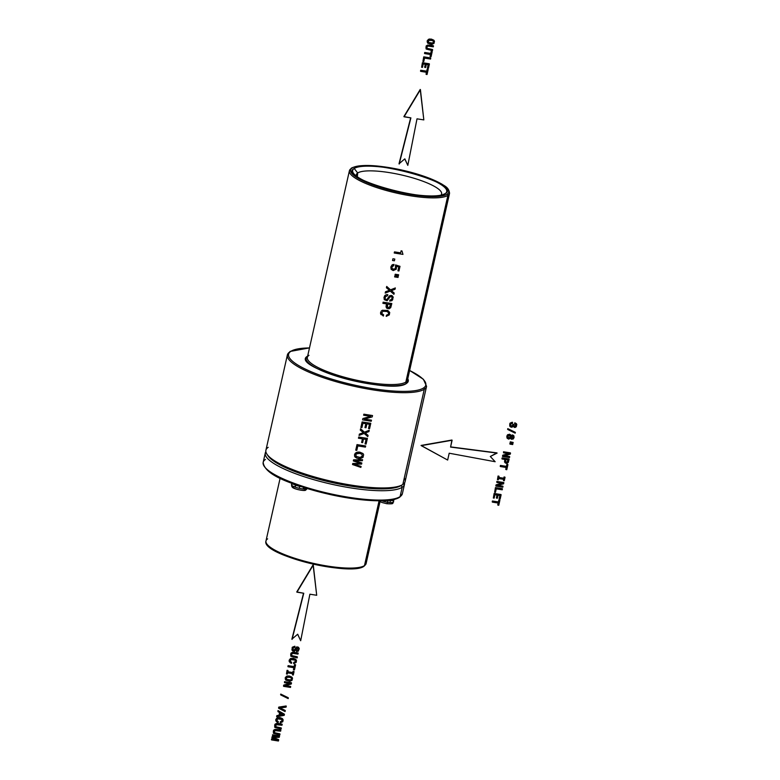 <?xml version="1.0" encoding="UTF-8"?>
<svg xmlns="http://www.w3.org/2000/svg" width="780" height="780" viewBox="0 0 780 780"><rect width="100%" height="100%" fill="white"/><g stroke="black" fill="none" stroke-linecap="round" stroke-linejoin="round"><path stroke-width="1.17" d="M398.902 497.328A1.024 0.975 -123.3 0 0 400.091 496.626A71.341 15.883 12.7 0 0 402.373 493.72A71.341 15.883 12.7 0 1 400.091 496.626A1.024 0.975 56.7 0 1 399.682 497.211L402.373 493.72L404.479 484.36A71.341 15.883 -167.3 0 1 402.197 487.266L400.091 496.626L402.197 487.266A71.341 15.883 -167.3 0 1 324.061 482.43A71.341 15.883 -167.3 0 1 265.288 452.995A71.341 15.883 -167.3 0 1 265.873 451.669A71.341 15.883 -167.3 0 0 320.999 481.65A71.341 15.883 -167.3 0 0 402.197 487.266L401.135 485.501L402.197 487.266A71.341 15.883 -167.3 0 0 404.518 482.918A71.341 15.883 -167.3 0 1 404.479 484.36M388.128 500.302C369.447 502.574 330.603 496.48 301.685 486.73L301.685 486.73A70.317 15.658 -167.3 0 1 292.198 483.356L301.685 486.73A70.317 15.658 -167.3 0 0 388.128 500.302L393.91 499.327M265.463 459.44A71.341 15.883 12.7 0 0 263.172 462.345A71.341 15.883 12.7 0 0 321.955 491.79A71.341 15.883 12.7 0 0 400.091 496.626A71.341 15.883 12.7 0 1 321.955 491.79A71.341 15.883 12.7 0 1 263.172 462.345C264.673 476.073 294.879 485.501 328.887 494.257C360.633 501.491 391.375 503.051 399.682 497.211M386.88 503.666A6.162 1.375 -167.3 0 1 386.617 503.626A2.057 0.566 -81.1 0 0 386.734 503.704A2.057 0.566 -81.1 0 0 387.533 502.232A8.21 1.833 12.7 0 1 381.615 500.76A8.21 1.833 12.7 0 0 387.533 502.232L387.943 500.399M293.026 484A8.21 1.833 12.7 0 0 291.944 484.253A8.21 1.833 12.7 0 1 293.026 484M307.349 488.563A8.21 1.833 12.7 0 1 299.598 488.377A8.21 1.833 12.7 0 1 291.72 485.267A2.057 1.921 139.6 0 0 292.11 486.905A2.057 1.921 -40.4 0 1 291.72 485.267A8.21 1.833 12.7 0 1 291.505 484.682A8.21 1.833 12.7 0 0 291.72 485.267L292.149 483.376M301.49 486.7A8.21 1.833 -167.3 0 1 292.256 483.424M393.988 499.434A8.21 1.833 -167.3 0 1 388.45 500.35M390.01 502.144A6.162 1.375 -167.3 0 1 390.663 502.534L390.01 502.144M378.593 500.789L381.771 502.447L386.734 503.704A2.057 0.566 98.9 0 0 387.533 502.232A8.21 1.833 12.7 0 0 393.647 501.813A8.21 1.833 12.7 0 0 392.564 500.536M393.647 501.813C391.726 503.042 395.587 504.241 386.734 503.704A2.057 0.566 98.9 0 1 386.617 503.626M293.894 486.623A6.162 1.375 -167.3 0 1 295.23 486.535L293.894 486.623M303.361 488.368A6.162 1.375 -167.3 0 1 304.541 489.021L303.361 488.368M291.944 482.732L291.505 484.682L292.11 486.905A2.057 1.921 139.6 0 0 293.231 487.519C294.703 489.616 307.115 491.566 304.921 489.362M364.484 565.607L379.012 501.121L364.484 565.607A51.324 11.427 12.7 0 0 366.122 563.511A51.324 11.427 12.7 0 1 364.484 565.607A1.024 0.975 56.7 0 1 364.075 566.192A1.024 0.975 -123.3 0 0 364.484 565.607A51.324 11.427 12.7 0 1 308.266 562.126A51.324 11.427 12.7 0 1 265.98 540.95A51.324 11.427 12.7 0 0 308.266 562.126A51.324 11.427 12.7 0 0 364.484 565.607M267.56 455.003A69.888 15.561 12.7 0 0 330.915 482.284A69.888 15.561 12.7 0 0 401.135 485.501M268.193 447.32A71.341 15.883 12.7 0 0 266.945 454.184A71.341 15.883 12.7 0 0 332.017 481.406A71.341 15.883 12.7 0 0 402.47 484.721A71.341 15.883 12.7 0 0 402.821 484.507A71.341 15.883 12.7 0 0 404.284 477.994M295.123 487.032L295.542 485.16L295.123 487.032M267.628 538.853A51.324 11.427 12.7 0 0 265.98 540.95C260.637 554.98 351.253 576.654 364.075 566.192L366.122 563.511L380.045 501.725M364.075 566.192A1.024 0.975 -123.3 0 1 363.295 566.309A50.3 11.203 -167.3 0 1 312.77 563.999A50.3 11.203 -167.3 0 1 267.16 544.372M402.47 484.721L400.793 485.716A69.888 15.561 -167.3 0 1 331.773 482.479A69.888 15.561 -167.3 0 1 268.037 455.803L266.945 454.184M409.636 370.461L423.413 379.294L426.572 386.324A71.341 15.883 -167.3 0 1 424.291 389.23A71.341 15.883 -167.3 0 1 346.154 384.394A71.341 15.883 -167.3 0 1 287.381 354.959L265.912 450.226A71.341 15.883 12.7 0 0 324.685 479.671A71.341 15.883 12.7 0 0 402.821 484.507L424.291 389.23L402.821 484.507A71.341 15.883 12.7 0 0 405.103 481.601L426.572 386.324A71.341 15.883 -167.3 0 1 424.291 389.23A71.341 15.883 -167.3 0 1 346.154 384.394A71.341 15.883 -167.3 0 1 287.381 354.959A71.341 15.883 -167.3 0 1 289.663 352.053A1.024 0.975 -123.3 0 1 290.072 351.468A1.024 0.975 56.7 0 1 290.852 351.341A1.024 0.975 -123.3 0 0 290.072 351.468L309.494 347.89M387.67 502.252L388.089 500.38L387.67 502.252M389.932 502.505L390.37 500.555L389.932 502.505M295.22 487.149L295.659 485.199L295.22 487.149M299.237 488.299L299.676 486.349L299.237 488.299M303.235 488.943L303.586 487.383L303.235 488.943M424.291 389.23A1.024 0.975 -123.3 0 0 423.54 387.991A70.317 15.658 12.7 0 0 409.617 370.51A70.317 15.658 -167.3 0 1 423.54 387.991A1.024 0.975 56.7 0 1 424.291 389.23M309.475 347.939A70.317 15.658 12.7 0 0 290.852 351.341A70.317 15.658 12.7 0 0 339.427 381.352A70.317 15.658 12.7 0 0 423.54 387.991A70.317 15.658 -167.3 0 1 339.427 381.352A70.317 15.658 -167.3 0 1 290.852 351.341A70.317 15.658 -167.3 0 1 309.475 347.939M307.798 356.021C287.674 366.405 392.584 395.372 406.594 383.311L407.774 378.709A52.358 11.661 12.7 0 1 406.594 383.311A1.024 0.975 56.7 0 1 405.844 382.063A51.324 11.427 -167.3 0 1 349.635 378.583A51.324 11.427 -167.3 0 1 307.349 357.406A51.324 11.427 -167.3 0 1 308.987 355.319M307.632 356.138A52.358 11.661 12.7 0 0 344.292 378.456A52.358 11.661 12.7 0 0 406.594 383.311A1.024 0.975 -123.3 0 1 405.844 382.063L447.905 195.4A51.324 11.427 -167.3 0 1 391.697 191.919A51.324 11.427 -167.3 0 1 349.411 170.742A51.324 11.427 -167.3 0 1 351.058 168.655A1.024 0.975 -123.3 0 1 351.458 168.061A1.024 0.975 56.7 0 1 352.248 167.944A50.3 11.203 12.7 0 0 386.987 189.413A50.3 11.203 12.7 0 0 447.164 194.152A1.024 0.975 56.7 0 1 447.905 195.4L405.844 382.063A51.324 11.427 12.7 0 0 407.491 379.977A51.324 11.427 -167.3 0 1 405.844 382.063A51.324 11.427 12.7 0 1 349.635 378.583A51.324 11.427 12.7 0 1 307.349 357.406L349.411 170.742A51.324 11.427 -167.3 0 0 391.697 191.919A51.324 11.427 -167.3 0 0 447.905 195.4A1.024 0.975 -123.3 0 0 447.164 194.152A50.3 11.203 12.7 0 0 412.415 172.692A50.3 11.203 12.7 0 0 352.248 167.944A1.024 0.975 -123.3 0 0 351.458 168.061L349.411 170.742M351.458 168.061C359.98 164.063 376.75 164.716 401.768 170.011L430.248 178.552L441.646 183.953C444.366 186.011 448.87 187.19 449.553 193.313A51.324 11.427 -167.3 0 1 447.905 195.4A51.324 11.427 -167.3 0 0 449.553 193.313L407.491 379.977M357.698 172.975A43.729 9.74 12.7 0 0 356.255 175.032A43.729 9.74 12.7 0 0 356.392 176.124A43.729 9.74 -167.3 0 1 357.698 172.975L357.328 176.797L357.698 172.975L354.208 168.49A48.224 10.735 12.7 0 0 354.052 173.999A48.224 10.735 12.7 0 0 397.342 191.529A48.224 10.735 12.7 0 0 443.966 194.259A48.224 10.735 12.7 0 0 445.195 193.615L442.455 194.795L445.195 193.615A48.224 10.735 12.7 0 0 411.889 173.033A48.224 10.735 12.7 0 0 354.208 168.49L357.698 172.975A43.729 9.74 -167.3 0 1 408.418 176.67A43.729 9.74 -167.3 0 1 440.934 195.175A43.729 9.74 12.7 0 0 441.538 194.249A43.729 9.74 12.7 0 0 406.195 176.095A43.729 9.74 12.7 0 0 357.698 172.975M352.248 167.944A50.3 11.203 -167.3 0 1 412.415 172.692A50.3 11.203 -167.3 0 1 447.164 194.152A50.3 11.203 -167.3 0 1 386.987 189.413A50.3 11.203 -167.3 0 1 352.248 167.944M354.208 168.49C335.673 178.045 432.296 204.73 445.195 193.615C463.739 184.051 367.107 157.365 354.208 168.49M512.577 422.468L512.372 423.374L510.764 423.998L510.647 425.714L512.518 426.026L513.172 424.505L513.952 424.632L514.157 426.319L515.483 426.29L515.999 424.846L514.81 423.891L515.073 423.023L516.828 424.613L515.921 427.079L514.449 427.44L513.269 426.358L511.329 427.216L509.906 426.299L510.1 423.472L512.314 422.233L509.906 423.257L509.72 426.075L509.906 423.257L512.314 422.233L510.715 422.819L509.71 424.418L510.491 426.904L511.933 427.226L513.269 426.358L515.249 427.411L516.438 426.445L516.545 423.862L514.819 422.789L514.615 423.667L515.999 424.846L515.483 426.29L514.157 426.319L513.952 424.632L512.986 424.291L512.518 426.026L510.647 425.714L510.764 423.998L512.372 423.374L512.577 422.468M516.35 423.647L514.819 422.789L514.615 423.667L514.819 422.789L516.35 423.647M515.668 424.271L515.288 426.065L513.971 426.094L515.288 426.065L515.668 424.271M513.757 424.408L512.986 424.291L511.885 426.017L510.627 425.656L511.885 426.017L512.986 424.291L513.757 424.408M507.965 428.863L507.819 429.536L507.965 428.863L515.356 432.481L515.2 433.163L507.624 429.322L507.78 428.639L507.819 429.536L515.2 433.163L515.17 432.256L507.965 428.863M515.17 432.256L507.78 428.639L515.17 432.256M510.988 435.279L511.153 435.825L512.792 435.142L513.923 435.913L514.069 437.551L513.221 439.013L511.368 439.257L510.598 438.262L508.628 439.13L507.214 438.262L507.01 436.439L507.994 434.791L509.691 434.421L510.988 435.279L509.496 434.197L507.205 435.24L507.029 438.038L508.628 439.13L510.598 438.262L511.368 439.257L513.221 439.013L514.069 437.551L513.923 435.913L512.606 434.918L511.153 435.825L510.988 435.279M510.5 434.655L507.809 434.567L506.815 436.215L507.029 438.038L506.815 436.215L507.809 434.567L510.5 434.655M513.727 435.688L512.606 434.918L511.066 435.523L512.606 434.918L513.727 435.688M509.993 435.542L508.053 435.991L508.326 437.999L509.857 437.95L510.481 436.371L509.993 435.542L510.217 437.541L508.862 438.185L507.965 437.648L508.053 435.991L509.993 435.542M510.149 435.698L509.671 437.726L507.946 437.59L509.671 437.726L510.149 435.698M512.918 436.215L511.349 436.595L511.543 438.292L512.801 438.243L513.318 436.907L512.918 436.215L513.094 437.902L511.963 438.448L511.115 437.59L511.349 436.595L512.918 436.215M513.016 436.322L512.616 438.019L511.232 437.95L512.616 438.019L513.016 436.322M513.172 442.465L510.305 441.821L513.172 442.465L513.016 443.128L510.344 442.709L510.305 441.821L510.149 442.494L510.305 441.821L513.172 442.465L510.491 442.046L510.344 442.709L513.016 443.128L513.172 442.465M512.85 443.888L509.983 443.245L512.85 443.888L512.694 444.551L510.023 444.132L509.983 443.245L509.837 443.908L509.983 443.245L512.85 443.888L510.169 443.469L510.023 444.132L512.694 444.551L512.85 443.888M503.704 452.01L503.519 452.829L503.704 452.01L510.52 453.082L510.276 454.155L504.104 455.861L509.691 456.739L509.506 457.567L502.691 456.495L502.925 455.442L509.106 453.706L503.519 452.829L503.509 451.786L503.519 452.829L509.106 453.706L502.739 455.218L502.495 456.271L509.506 457.567L509.506 456.514L504.104 455.861L510.276 454.155L510.334 452.858L503.704 452.01M508.482 453.599L502.739 455.218L502.495 456.271L502.739 455.218L508.482 453.599M509.506 456.514L504.543 455.744L509.506 456.514M510.334 452.858L503.509 451.786L510.334 452.858M502.33 458.104L502.125 459.01L502.33 458.104L509.145 459.176L508.287 462.404L507.058 463.291L505.313 462.979L504.592 461.487L505.001 459.459L501.93 458.786L502.135 457.88L502.125 459.01L505.001 459.459L504.572 462.13L506.181 463.3L508.287 462.404L508.96 458.952L502.33 458.104M504.767 459.42L504.572 462.13L504.767 459.42M508.96 458.952L502.135 457.88L508.96 458.952M507.643 461.74L507.643 460.941L507.361 462.14L505.654 461.945L507.166 461.926L508.111 459.947L505.84 459.595L505.567 461.848L505.84 459.595L508.111 459.947L507.643 461.74M507.877 459.907L507.643 460.941L507.877 459.907M500.624 465.66L500.419 466.557L500.624 465.66L506.62 466.596L507.088 464.519L507.917 464.646L506.776 469.697L505.947 469.57L506.415 467.503L500.233 466.342L500.438 465.436L500.419 466.557L506.415 467.503L505.762 469.345L506.776 469.697L507.721 464.422L506.902 464.295L506.62 466.596L500.624 465.66M506.181 467.464L505.762 469.345L506.181 467.464M507.721 464.422L506.902 464.295L506.425 466.372L500.438 465.436L506.425 466.372L506.902 464.295L507.721 464.422M498.869 476.161L498.781 477.643L503.948 478.452L504.231 477.194L505.06 477.321L504.28 480.753L503.461 480.616L503.743 479.359L498.576 478.549L498.293 479.807L497.465 479.68L498.235 476.248L499.063 476.385L498.049 476.024L497.465 479.68L498.049 476.024L498.869 476.161M503.509 479.32L503.461 480.616L503.509 479.32M504.865 477.097L504.046 476.97L503.948 478.452L498.82 477.457L503.753 478.228L504.046 476.97L504.865 477.097M498.781 477.643L499.063 476.385L498.235 476.248L497.465 479.68L498.293 479.807L498.576 478.549L503.743 479.359L503.461 480.616L504.28 480.753L505.06 477.321L504.231 477.194L503.948 478.452L498.781 477.643M497.016 481.65L496.84 482.469L497.016 481.65L503.841 482.723L503.597 483.795L497.425 485.501L503.012 486.379L502.827 487.207L496.012 486.135L496.246 485.082L502.427 483.346L496.84 482.469L496.831 481.426L496.84 482.469L502.427 483.346L496.06 484.858L495.817 485.911L502.827 487.207L502.827 486.154L497.425 485.501L503.597 483.795L503.656 482.498L497.016 481.65M501.803 483.239L496.06 484.858L495.817 485.911L496.06 484.858L501.803 483.239M502.827 486.154L497.864 485.384L502.827 486.154M503.656 482.498L496.831 481.426L503.656 482.498M495.631 487.822L494.637 492.209L495.631 487.822L502.447 488.894L502.242 489.801L496.246 488.855L495.466 492.346L494.637 492.209L495.436 487.598L494.637 492.209L495.466 492.346L496.246 488.855L502.242 489.801L502.261 488.67L495.631 487.822M502.261 488.67L495.436 487.598L502.261 488.67M494.305 493.681L493.331 498.01L494.305 493.681L501.13 494.754L500.165 499.005L499.346 498.878L500.097 495.524L498.059 495.202L497.367 498.264L496.548 498.127L497.24 495.076L494.93 494.715L494.159 498.147L493.331 498.01L494.12 493.457L493.331 498.01L494.159 498.147L494.93 494.715L497.24 495.076L496.363 497.913L497.367 498.264L498.059 495.202L500.097 495.524L499.151 498.654L500.165 499.005L501.13 494.754L494.305 493.681M497.006 495.046L496.363 497.913L497.006 495.046M499.863 495.495L499.151 498.654L499.863 495.495M500.935 494.53L494.12 493.457L500.935 494.53M492.609 501.228L492.404 502.125L492.609 501.228L498.605 502.164L499.073 500.087L499.902 500.214L498.761 505.264L497.933 505.138L498.401 503.071L492.219 501.91L492.424 501.004L492.404 502.125L498.401 503.071L497.747 504.913L498.761 505.264L499.707 499.99L498.878 499.863L498.605 502.164L492.609 501.228M498.166 503.032L497.747 504.913L498.166 503.032M499.707 499.99L498.878 499.863L498.41 501.94L492.424 501.004L498.41 501.94L498.878 499.863L499.707 499.99M294.811 646.23L294.801 647.341L293.085 648.053L292.91 649.818L294.274 650.344L296.332 647.39L297.677 647.088L299.267 648.667L298.252 651.202L296.498 651.563L298.399 649.477L297.609 648.034L294.46 651.29L292.198 650.403L292.412 647.536L294.811 646.23L292.217 647.322L292.012 650.179L292.217 647.322L294.811 646.23M298.126 648.287L298.184 650.013L296.488 650.442L296.478 651.563L296.488 650.442L297.989 649.798L298.126 648.287M296.498 651.563L298.252 651.202L299.267 648.667L298.282 647.146L296.722 646.874L294.665 650.023L293.241 650.188L293.085 648.053L294.801 647.341L295.006 646.444L293.036 646.854L291.935 649.574L292.773 650.988L294.46 651.29L296.722 648.277L298.028 648.19L298.184 650.013L296.683 650.666L296.478 651.563M298.818 647.692L296.722 646.874L294.079 650.12L292.91 649.808L294.079 650.12L296.722 646.874L298.818 647.692M293.992 652.529L298.214 653.192L298.009 654.098L292.87 653.377L291.769 653.942L291.73 655.736L297.365 656.984L297.16 657.901L290.959 656.321L290.677 654.449L292.539 652.255L290.901 653.201L290.764 656.107L290.901 653.201L293.797 652.304L291.096 653.425L290.959 656.321L297.16 657.901L297.17 656.76L291.73 655.736L291.769 653.942L292.87 653.377L298.009 654.098L298.028 652.967L293.992 652.529M297.17 656.76L291.661 655.59L297.17 656.76M298.028 652.967L293.797 652.304L298.028 652.967M291.71 662.395L290.735 661.85L291.71 662.395L291.496 663.341L289.302 661.411L290.667 658.768L294.986 658.915L296.507 660.514L296.176 662.405L293.748 663.585L295.698 661.469L295.24 660.202L292.052 659.363L290.472 659.977L290.404 661.654L291.71 662.395L290.15 661.148L291.115 659.558L295.24 660.202L295.698 661.469L293.767 662.425L293.748 663.585L296.176 662.405L296 659.607L293.299 658.271L290.482 658.544L289.117 661.187L290.394 662.883L291.496 663.341L291.71 662.395M295.191 660.173L295.308 661.703L293.767 662.425L293.563 663.361L293.767 662.425L295.308 661.703L295.191 660.173M295.805 659.383L293.299 658.271L290.482 658.544L289.117 661.187L289.468 662.005L289.136 660.241L290.482 658.544L293.299 658.271L295.805 659.383M288.298 665.876L288.093 666.783L288.298 665.876L294.294 666.822L294.762 664.745L295.581 664.872L294.45 669.923L293.621 669.796L294.089 667.729L287.898 666.559L288.103 665.652L288.093 666.783L294.089 667.729L293.436 669.572L294.45 669.923L295.396 664.648L294.567 664.521L294.294 666.822L288.298 665.876M293.855 667.69L293.436 669.572L293.855 667.69M295.396 664.648L294.567 664.521L294.099 666.598L288.103 665.652L294.099 666.598L294.567 664.521L295.396 664.648M287.878 670.449L287.781 671.941L292.958 672.75L293.241 671.492L294.06 671.619L293.29 675.041L292.471 674.914L292.753 673.657L287.586 672.838L287.293 674.105L286.474 673.969L287.245 670.547L288.073 670.673L287.06 670.322L286.474 673.969L287.06 670.322L287.878 670.449M292.519 673.618L292.471 674.914L292.519 673.618M293.875 671.395L293.046 671.268L292.958 672.75L287.83 671.746L292.763 672.526L293.046 671.268L293.875 671.395M287.781 671.941L288.073 670.673L287.245 670.547L286.474 673.969L287.293 674.105L287.586 672.838L292.753 673.657L292.471 674.914L293.29 675.041L294.06 671.619L293.241 671.492L292.958 672.75L287.781 671.941M289.507 676.192L287.927 676.133L292.012 677.293L292.519 678.2L292.052 680.287L289.926 681.31L285.851 680.15L285.334 678.161L287.742 675.909L286.494 676.24L285.148 677.937L285.851 680.15L285.148 677.937L286.494 676.24L287.742 675.909L289.507 676.192L285.802 677.147L285.334 679.234L285.851 680.15L289.926 681.31L292.052 680.287L292.519 678.2L292.012 677.293L289.507 676.192M291.827 677.069L289.312 675.967L291.827 677.069M290.452 677.43L287.128 677.245L286.192 678.961L287.41 680.004L290.726 680.189L291.671 678.483L290.452 677.43L291.671 678.483L290.726 680.189L287.41 680.004L286.192 678.961L287.128 677.245L290.452 677.43M291.203 677.869L291.525 678.941L290.54 679.965L286.474 679.351L290.54 679.965L291.525 678.941L291.203 677.869M284.69 681.866L284.505 682.685L284.69 681.866L291.515 682.939L291.272 684.011L285.1 685.727L290.686 686.605L290.501 687.433L283.676 686.361L283.92 685.308L290.101 683.563L284.505 682.685L284.505 681.652L284.505 682.685L290.101 683.563L283.725 685.084L283.491 686.137L290.501 687.433L290.501 686.38L285.1 685.727L291.272 684.011L291.32 682.715L284.69 681.866M289.468 683.465L283.725 685.084L283.491 686.137L283.725 685.084L289.468 683.465M290.501 686.38L285.538 685.6L290.501 686.38M291.32 682.715L284.505 681.652L291.32 682.715M280.946 694.288L280.79 694.97L280.946 694.288L288.337 697.905L288.181 698.597L280.605 694.746L280.761 694.073L280.79 694.97L288.181 698.597L288.142 697.691L280.946 694.288M288.142 697.691L280.761 694.073L288.142 697.691M285.285 710.609L280.078 707.957L285.1 710.395L285.08 711.545L278.733 708.318L278.957 707.333L286.279 706.202L286.065 707.138L279.864 707.986L285.285 710.609L279.864 707.986L286.065 707.138L286.094 705.978L278.762 707.109L278.733 708.318L285.08 711.545L285.285 710.609M286.094 705.978L278.762 707.109L278.538 708.094L278.762 707.109L286.094 705.978M278.177 710.765L277.973 711.672L278.177 710.765L284.447 714.324L284.222 715.328L276.832 716.761L277.036 715.835L279.201 715.426L279.815 712.706L277.973 711.672L277.992 710.541L277.973 711.672L279.815 712.706L279.201 715.426L276.851 715.611L276.832 716.761L284.222 715.328L284.261 714.1L278.177 710.765M279.61 712.579L279.016 715.211L276.851 715.611L276.637 716.537L276.851 715.611L279.016 715.211L279.61 712.579M284.261 714.1L277.992 710.541L284.261 714.1M283.354 714.675L280.585 713.144L280.108 715.26L283.354 714.675L280.108 715.26L280.585 713.144L283.354 714.675M283.003 714.48L280.166 714.987L283.003 714.48M278.343 721.675L277.378 721.13L278.343 721.675L278.138 722.621L275.944 720.691L277.31 718.048L281.629 718.195L283.15 719.794L282.808 721.685L280.39 722.865L282.34 720.74L281.882 719.482L278.694 718.643L277.115 719.258L276.783 720.428L278.343 721.675L276.783 720.428L277.758 718.838L281.882 719.482L282.34 720.74L280.41 721.705L280.39 722.865L282.808 721.685L282.643 718.887L279.942 717.551L277.124 717.824L275.759 720.466L277.036 722.163L278.138 722.621L278.343 721.675M281.834 719.452L281.95 720.983L280.41 721.705L280.195 722.641L280.41 721.705L281.95 720.983L281.834 719.452M282.448 718.663L279.942 717.551L277.124 717.824L275.759 720.466L276.11 721.285L275.779 719.521L277.124 717.824L279.942 717.551L282.448 718.663M277.963 723.664L282.185 724.327L281.98 725.234L276.198 724.678L275.701 726.872L281.327 728.12L281.122 729.037L274.93 727.457L274.648 725.585L276.51 723.392L274.872 724.337L274.735 727.243L274.872 724.337L277.768 723.44L275.067 724.552L274.93 727.457L281.122 729.037L281.141 727.896L275.701 726.872L276.198 724.678L281.98 725.234L281.999 724.103L277.963 723.664M281.141 727.896L275.632 726.726L281.141 727.896M281.999 724.103L277.768 723.44L281.999 724.103M276.627 729.592L280.849 730.255L280.644 731.162L274.862 730.606L274.365 732.8L279.991 734.048L279.786 734.965L273.595 733.385L273.312 731.513L275.174 729.319L273.536 730.265L273.4 733.171L273.536 730.265L276.432 729.368L273.721 730.48L273.595 733.385L279.786 734.965L279.805 733.824L274.365 732.8L274.862 730.606L280.644 731.162L280.663 730.031L276.627 729.592M279.805 733.824L274.297 732.654L279.805 733.824M280.663 730.031L276.432 729.368L280.663 730.031M272.717 735.004L272.552 735.764L272.717 735.004L279.542 736.076L279.269 737.285L272.971 737.597L278.704 739.801L278.431 741L271.606 739.928L271.781 739.157L277.973 740.132L272.064 737.89L272.259 737.042L278.743 736.739L272.552 735.764L272.532 734.779L272.552 735.764L278.743 736.739L272.064 736.817L272.064 737.89L277.973 740.132L271.596 738.943L271.421 739.703L278.431 741L278.509 739.576L272.971 737.597L279.269 737.285L279.347 735.852L272.717 735.004M277.602 736.554L272.064 736.817L271.879 737.666L272.064 736.817L277.602 736.554M277.105 739.801L271.596 738.943L271.421 739.703L271.596 738.943L277.105 739.801M278.509 739.576L273.312 737.578L278.509 739.576M279.347 735.852L272.532 734.779L279.347 735.852M431.457 39.283L429.887 39.224L433.973 40.385L434.479 41.291L434.002 43.378L431.886 44.401L427.81 43.241L427.294 41.252L429.692 39L428.454 39.332L427.099 41.028L427.81 43.241L427.099 41.028L428.454 39.332L429.692 39L431.457 39.283L427.762 40.248L427.294 42.325L427.81 43.241L431.886 44.401L434.002 43.378L434.479 41.291L433.973 40.385L431.457 39.283M433.777 40.16L431.272 39.068L433.777 40.16M432.412 40.531L429.088 40.336L428.152 42.052L429.37 43.095L432.685 43.28L433.631 41.574L432.412 40.531L433.631 41.574L432.685 43.28L429.37 43.095L428.152 42.052L429.088 40.336L432.412 40.531M433.163 40.96L433.475 42.032L432.49 43.056L428.425 42.442L432.49 43.056L433.475 42.032L433.163 40.96M429.263 45.26L433.495 45.922L433.29 46.829L428.152 46.108L427.04 46.673L427.011 48.467L432.637 49.715L432.432 50.632L426.231 49.062L425.958 47.18L427.82 44.986L426.182 45.932L426.046 48.838L426.182 45.932L429.078 45.045L426.368 46.157L426.231 49.062L432.432 50.632L432.452 49.491L427.011 48.467L427.04 46.673L428.152 46.108L433.29 46.829L433.3 45.708L429.263 45.26M432.452 49.491L426.933 48.321L432.452 49.491M433.3 45.708L429.078 45.045L433.3 45.708M424.905 52.689L424.7 53.586L424.905 52.689L430.901 53.625L431.369 51.548L432.198 51.675L431.057 56.725L430.228 56.599L430.697 54.532L424.515 53.371L424.72 52.465L424.7 53.586L430.697 54.532L430.043 56.374L431.057 56.725L432.003 51.451L431.184 51.324L430.901 53.625L424.905 52.689M430.462 54.493L430.043 56.374L430.462 54.493M432.003 51.451L431.184 51.324L430.716 53.401L424.72 52.465L430.716 53.401L431.184 51.324L432.003 51.451M423.92 57.067L422.926 61.454L423.92 57.067L430.735 58.139L430.54 59.046L424.544 58.1L423.755 61.591L422.926 61.454L423.735 56.842L422.926 61.454L423.755 61.591L424.544 58.1L430.54 59.046L430.55 57.915L423.92 57.067M430.55 57.915L423.735 56.842L430.55 57.915M422.604 62.927L421.619 67.255L422.604 62.927L429.419 63.999L428.464 68.25L427.635 68.123L428.386 64.769L426.348 64.447L425.656 67.499L424.846 67.372L425.529 64.321L423.218 63.96L422.448 67.392L421.619 67.255L422.409 62.702L421.619 67.255L422.448 67.392L423.218 63.96L425.529 64.321L424.651 67.158L425.656 67.499L426.348 64.447L428.386 64.769L427.45 67.899L428.464 68.25L429.234 63.775L422.604 62.927M425.295 64.291L424.651 67.158L425.295 64.291M428.161 64.74L427.45 67.899L428.161 64.74M429.234 63.775L422.409 62.702L429.234 63.775M420.898 70.473L420.693 71.37L420.898 70.473L426.894 71.409L427.362 69.332L428.191 69.459L427.05 74.51L426.221 74.383L426.689 72.316L420.508 71.156L420.712 70.249L420.693 71.37L426.689 72.316L426.036 74.159L427.05 74.51L427.996 69.235L427.177 69.108L426.894 71.409L420.898 70.473M426.455 72.277L426.036 74.159L426.455 72.277M427.996 69.235L427.177 69.108L426.709 71.185L420.712 70.249L426.709 71.185L427.177 69.108L427.996 69.235M297.697 634.218L300.68 640.741L297.638 634.276L300.68 640.741L309.884 594.204L316.7 595.276L313.102 564.808L296.751 591.952L313.287 565.032L296.751 591.952L303.761 593.249L292.071 639.395L303.761 593.249L296.946 592.176L313.287 565.032L316.7 595.276L309.884 594.204L300.68 640.741L297.697 634.218L291.886 639.171L297.697 634.218M303.527 593.209L291.886 639.171L303.527 593.209M404.83 158.847L407.813 165.37L404.761 158.905L407.813 165.37L417.007 118.833L423.832 119.906L420.225 89.437L403.884 116.581L420.42 89.661L403.884 116.581L410.894 117.877L399.204 164.024L410.894 117.877L404.069 116.805L420.42 89.661L423.832 119.906L417.007 118.833L407.813 165.37L404.83 158.847L399.009 163.8L404.83 158.847M410.66 117.838L399.009 163.8L410.66 117.838M490.298 456.495L496.918 452.878L450.567 447.086L451.922 440.027L421.054 445.438L451.922 440.027L421.054 445.438L447.652 460.054L421.239 445.653L452.107 440.252L450.567 447.086L497.104 453.092L490.298 456.495L495.163 461.731L449.192 453.219L495.163 461.731L490.298 456.495M450.616 446.891L496.918 452.878L450.616 446.891M447.652 460.054L449.192 453.219L447.652 460.054M494.969 461.506L490.308 456.485L494.969 461.506M363.86 414.18L363.636 415.223L363.86 414.18L372.528 415.535L363.86 414.18L363.636 415.223L370.734 416.335L362.875 418.538L370.724 416.335L362.875 418.538L362.583 419.884L362.875 418.538L362.583 419.884L371.241 421.239L371.475 420.186L364.377 419.075L372.226 416.9L372.528 415.545L363.86 414.18L372.528 415.545L372.226 416.9L364.377 419.075L371.475 420.186L371.241 421.239L362.583 419.884L362.885 418.548L370.734 416.335L363.636 415.223L363.87 414.18M362.115 421.931L360.877 427.44L362.115 421.931L370.783 423.296L362.125 421.931L360.877 427.44L361.93 427.606L362.915 423.248L365.84 423.706L364.962 427.577L365.84 423.706L364.962 427.577L366.005 427.752L366.883 423.872L369.476 424.281L368.511 428.522L369.564 428.698L370.783 423.296L362.115 421.931L370.783 423.296L369.564 428.698L368.521 428.532L369.476 424.281L366.883 423.872L366.005 427.752L364.972 427.586L365.84 423.706L362.915 423.248L361.93 427.606L360.877 427.44L362.125 421.931M360.575 428.766L360.282 430.092L360.575 428.766L364.406 432.178L369.223 430.287L364.416 432.188L360.575 428.766L360.282 430.092L363.344 432.627L359.375 434.099L363.334 432.627L359.375 434.099L359.073 435.425L364.143 433.417L367.79 436.654L368.072 435.386L365.293 432.968L368.062 435.386L365.293 432.968L368.921 431.603L369.223 430.287L364.406 432.178L360.575 428.766M360.282 430.092L360.584 428.776L364.416 432.188L369.223 430.287L368.921 431.603L365.293 432.968L368.072 435.386L367.79 436.654L364.143 433.417L359.083 435.425L359.375 434.099L363.344 432.627L360.282 430.092M358.712 437.044L358.449 438.214L358.712 437.044L367.38 438.409L358.712 437.044L358.449 438.214L362.437 438.838L361.608 442.494L362.427 438.838L361.608 442.494L362.642 442.66L363.47 439.003L366.064 439.413L365.05 443.898L366.064 439.413L365.05 443.898L366.103 444.064L367.38 438.409L358.712 437.044L367.38 438.409L366.103 444.064L365.05 443.898L366.064 439.413L363.47 439.003L362.642 442.66L361.608 442.494L362.437 438.838L358.449 438.214L358.712 437.053M357.006 444.6L355.758 450.187L357.006 444.6L365.674 445.965L357.006 444.6L355.748 450.177L356.801 450.352L357.805 445.926L365.41 447.115L365.674 445.965L357.006 444.6L365.674 445.965L365.41 447.115L357.805 445.926L356.801 450.352L355.758 450.187L357.016 444.61M359.794 452.137L357.796 452.059L362.983 453.531L359.794 452.137L356.216 452.478L354.5 454.633L355.163 457.158L354.5 455.988L356.46 458.026L360.34 458.63L363.031 457.334L363.636 454.681L362.983 453.531L359.794 452.137L362.983 453.531L363.636 454.681L363.031 457.334L360.34 458.63L358.351 458.572L355.163 457.158L354.51 455.998L355.105 453.356L357.796 452.059L359.794 452.137M359.531 453.346L362.027 454.301L362.183 456.68L362.602 455.9L360.145 457.45L356.119 456.388L355.963 454.009L357.971 453.238L359.531 453.346L355.963 454.009L356.128 456.398L360.155 457.45L362.183 456.68L362.027 454.301L359.531 453.346M353.574 459.829L353.33 460.941L353.574 459.829L362.593 459.703L353.574 459.829L353.33 460.941L360.565 463.369L352.755 463.476L360.545 463.369L352.755 463.476L352.521 464.529L352.755 463.476L352.521 464.529L360.857 467.415L361.072 466.411L353.944 464.188L361.598 464.1L361.842 463.008L354.744 460.648L361.842 463.008L354.754 460.648L362.359 460.726L362.593 459.703L353.574 459.829M353.954 464.178L361.072 466.411L353.954 464.178M353.33 460.941L353.574 459.839L362.593 459.703L362.359 460.726L354.744 460.648L361.842 463.018L361.598 464.1L353.944 464.188L361.081 466.421L360.857 467.415L352.521 464.529L352.755 463.476L360.565 463.369L353.33 460.941M394.485 251.881L394.231 253.022L394.485 251.881L400.647 252.847L401.105 250.819L401.993 250.955L401.105 250.819L400.647 252.847L394.485 251.881L394.222 253.012L402.958 254.387L401.993 250.965L401.105 250.819L400.647 252.847L394.485 251.881L400.647 252.847L401.105 250.828L401.993 250.965L402.958 254.387L394.231 253.022L394.485 251.881M392.925 258.765L392.535 260.491L392.925 258.765L394.787 259.058L392.925 258.765L392.535 260.491L394.407 260.793L394.797 259.067L392.925 258.765L394.797 259.067L394.407 260.793L392.545 260.5L392.935 258.775M393.998 264.41L391.969 265.015L392.906 264.527L390.829 266.955L391.151 269.344L393.188 270.562L396.24 269.227L396.532 266.292L398.794 267.014L397.927 270.806L398.96 270.972L400.003 266.331L395.558 264.917L395.45 268.476L395.762 267.696L394.914 269.032L393.393 269.334L394.212 269.315L392.116 268.573L391.911 267.091L393.734 265.58L393.998 264.42L393.734 265.58L391.911 267.091L392.116 268.573L393.393 269.334L395.45 268.476L395.567 264.927L400.003 266.331L398.96 270.972L397.936 270.816L398.794 267.014L396.532 266.292L396.24 269.227L393.188 270.562L391.16 269.344L390.829 266.965L391.979 265.024L393.998 264.42M398.609 274.774L395.216 274.238L398.609 274.774L395.216 274.238L395.031 275.087L398.424 275.632L398.619 274.774L398.424 275.632L395.031 275.096L395.226 274.248L398.619 274.774M398.209 276.588L394.807 276.052L394.622 276.9L394.807 276.052L394.622 276.9L398.024 277.427L398.209 276.588L398.024 277.427L394.622 276.9L394.816 276.061L398.209 276.588M386.695 286.435L386.402 287.752L386.695 286.435L390.526 289.838L395.343 287.947L390.526 289.848L386.695 286.435L386.402 287.752L389.464 290.287L385.495 291.759L385.193 293.085L385.495 291.759L385.203 293.095L390.263 291.077L393.91 294.314L394.192 293.056L391.414 290.638L394.183 293.046L391.414 290.638L395.041 289.263L395.343 287.947L390.526 289.848L386.695 286.435L390.526 289.848L395.343 287.947L395.041 289.263L391.414 290.638L394.192 293.056L393.91 294.314L390.263 291.077L385.203 293.095L385.495 291.769L389.464 290.287L386.402 287.752L386.695 286.435M387.816 294.616L386.431 294.655L387.806 294.606L386.431 294.655L384.511 295.99L385.32 295.123L384.004 297.258L384.248 299.627L387.124 300.758L389.99 296.936L391.121 296.624L392.008 297.209L392.125 298.467L392.184 297.755L391.385 299.647L389.941 299.969L390.741 299.91L389.941 299.969L389.678 301.109L389.941 299.969L389.678 301.109L391.93 300.651L393.227 297.433L391.209 295.415L392.213 295.776L389.493 295.805L386.88 299.559L387.377 299.149L386.197 299.618L385.154 298.896L385.378 296.654L387.562 295.756L387.816 294.616L387.562 295.756L385.378 296.654L384.979 298.262L385.573 299.364L386.88 299.559L389.493 295.815L391.209 295.415L392.906 296.478L392.691 299.812L389.707 301.119L389.941 299.969L391.385 299.647L392.125 298.467L392.008 297.219L391.121 296.624L389.99 296.936L387.124 300.758L384.257 299.637L384.52 296L386.431 294.655L387.816 294.616M383.146 302.162L382.892 303.322L383.146 302.162L391.813 303.527L383.146 302.162L382.892 303.322L386.548 303.898L386.032 306.472L386.256 305.165L386.236 307.554L386.938 308.353L389.161 308.763L390.721 307.632L391.813 303.527L383.146 302.162M390.146 306.052L390.488 304.512L389.542 307.3L389.902 306.784L389.035 307.564L387.621 307.33L388.313 307.564L387.26 306.92L387.611 304.064L390.497 304.512L390.146 306.043L390.497 304.512L387.611 304.064L387.621 307.33L389.035 307.564L390.146 306.052M382.892 303.322L383.156 302.172L391.813 303.527L390.721 307.632L389.161 308.763L386.938 308.353L386.032 306.472L386.548 303.898L382.892 303.322M383.623 314.866L381.644 313.277L382.873 311.269L387.104 311.493L388.645 312.819L388.118 312.078L388.703 313.687L388.645 312.819L388.44 314.262L386.48 315.178L386.217 316.378L386.48 315.178L386.217 316.378L389.298 314.876L389.727 312.468L387.787 310.44L382.307 310.255L381.196 311.132L382.307 310.255L381.196 311.132L380.572 313.609L380.591 312.409L381.02 314.652L380.572 313.609L383.351 316.066L383.623 314.866L383.351 316.066L380.572 313.609L381.196 311.132L382.317 310.264L387.787 310.45L389.727 312.468L389.298 314.876L386.217 316.378L386.49 315.188L388.44 314.262L388.645 312.819L387.104 311.493L382.873 311.269L381.644 313.277L383.623 314.866M265.288 452.995L263.172 462.345M292.11 486.905C292.812 489.011 304.522 491.322 305.643 490.181L307.525 488.29M280.118 478.218L265.98 540.95M290.072 351.468L287.381 354.959"/></g></svg>
